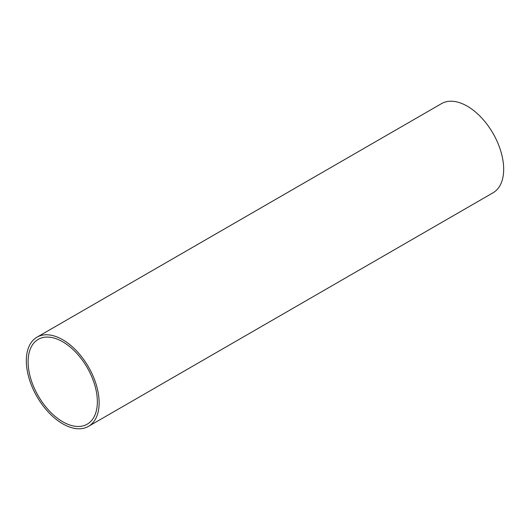 <?xml version="1.0" encoding="UTF-8"?>
<svg xmlns="http://www.w3.org/2000/svg" width="530" height="530" viewBox="0 0 530 530"><rect width="100%" height="100%" fill="white"/><g stroke="black" fill="none" stroke-linecap="round" stroke-linejoin="round"><path stroke-width="0.79" d="M88.477 426.372L493.013 192.814A51.489 29.726 -120 0 0 500.903 151.553A51.489 29.726 -120 0 0 467.268 106.179A51.489 29.726 -120 0 0 441.523 103.628L36.987 337.186A51.489 29.726 60 0 1 62.732 339.737A51.489 29.726 60 0 1 96.367 385.111A51.489 29.726 60 0 1 88.477 426.372A51.489 29.726 60 0 1 62.732 423.821A51.489 29.726 60 0 1 29.097 378.447A51.489 29.726 60 0 1 36.987 337.186M62.732 341.79A48.972 28.275 -120 0 0 38.246 339.366A48.972 28.275 -120 0 0 30.74 378.612A48.972 28.275 -120 0 0 62.732 421.761A48.972 28.275 -120 0 0 87.218 424.185A48.972 28.275 -120 0 0 94.724 384.946A48.972 28.275 -120 0 0 62.732 341.79"/></g></svg>
